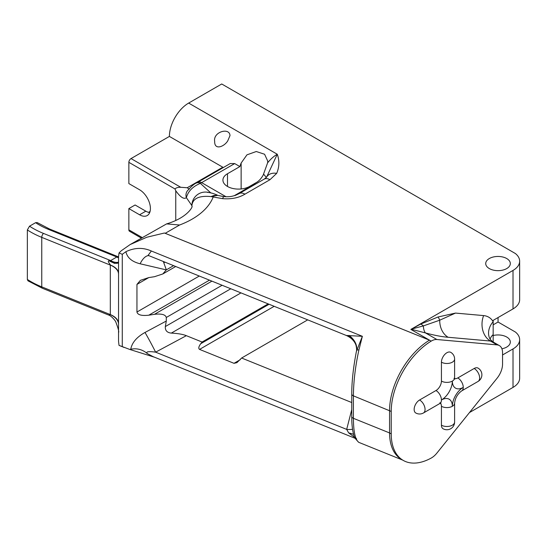 <?xml version="1.0" encoding="UTF-8"?>
<svg xmlns="http://www.w3.org/2000/svg" width="547" height="547" viewBox="0 0 547 547"><rect width="100%" height="100%" fill="white"/><g stroke="black" fill="none" stroke-linecap="round" stroke-linejoin="round"><path stroke-width="0.82" d="M438.051 316.993A11.576 8.061 -133.3 0 1 439.72 320.207L455.507 313.082L438.051 316.993L420.787 324.043L410.872 329.397L431.173 341.13A15.432 8.909 -60 0 1 436.889 339.516L497.093 344.89A15.432 8.909 -60 0 1 499.349 345.588A15.432 8.909 -60 0 1 502.549 352.651L502.549 364.145A15.432 8.909 -60 0 1 497.093 378.203L436.889 453.094A15.432 8.909 -60 0 1 431.173 458.078A57.873 33.415 -60 0 1 403.214 460.396A57.873 33.415 -60 0 1 391.228 433.901L389.567 432.937A57.873 33.415 -60 0 0 401.553 459.432L403.214 460.396M497.093 344.89L490.433 341.048L448.15 337.273A19.289 15.213 -84.9 0 1 439.72 320.207L423.351 325.909A11.576 8.301 -136.7 0 0 420.787 324.043M448.15 337.273C441.983 336.795 434.434 335.352 425.491 332.932A19.289 7.555 -74.1 0 1 423.351 325.909L411.87 329.007M391.228 433.901L391.228 411.433A57.873 33.415 -60 0 1 431.173 341.13M419.604 399.98A7.72 4.458 120 0 0 414.147 409.429A7.72 4.458 120 0 0 415.747 412.964A7.72 7.72 0 0 0 423.467 412.964A7.72 4.458 -120 0 0 425.06 409.429A7.72 4.458 60 0 0 419.604 399.98L435.973 390.531A7.72 4.458 -60 0 0 441.429 381.081L441.429 362.182A7.72 4.458 120 0 1 444.8 354.415A7.72 4.458 120 0 1 450.749 352.343A7.72 7.72 0 0 1 454.605 359.03A7.72 4.458 180 0 1 452.348 362.182A7.72 4.458 180 0 1 441.429 362.182M474.174 368.48A7.72 4.458 -120 0 1 479.63 377.929A7.72 4.458 -120 0 1 478.03 381.464A7.72 7.72 0 0 0 478.03 368.097A7.72 4.458 120 0 0 474.174 368.48L457.805 377.929A7.72 4.458 -60 0 1 454.639 378.592M441.429 425.183A7.72 4.458 120 0 0 443.029 428.718A7.72 7.72 0 0 0 454.605 422.031A7.72 4.458 180 0 1 452.348 425.183A7.72 4.458 -0 0 1 441.429 425.183L441.429 406.284A7.72 4.458 0 0 0 452.348 406.284A15.432 8.909 -60 0 1 463.261 387.379A15.432 8.909 -60 0 1 452.348 381.081A15.432 8.909 -60 0 1 441.429 399.98A15.432 8.909 -60 0 1 452.348 406.284A7.72 4.458 180 0 0 454.605 403.132L454.605 422.031M440.424 403.214A7.72 4.458 -60 0 1 441.429 406.284M410.872 329.397L513.011 270.43A22.673 13.087 0 0 0 519.65 261.179A22.673 13.087 0 0 0 515.383 253.528L221.72 83.985L188.653 103.075A27.227 15.719 120 0 0 169.399 136.422L223.347 167.532M169.399 136.422L131.027 158.575A3.063 1.771 120 0 0 128.86 162.329L128.86 183.58L139.588 189.775A15.309 8.841 60 0 1 149.591 203.272A15.309 8.841 60 0 1 147.246 215.539A15.309 8.841 60 0 1 139.588 214.78L128.86 208.592L135.095 204.988L145.823 211.183A15.309 8.841 -120 0 0 149.7 212.592M131.027 158.575L180.749 187.286L187.204 187.758L189.276 189.166M222.636 198.65A11.576 1.839 96.5 0 1 223.955 196.605L223.955 196.605C227.169 196.886 229.993 196.742 232.441 196.175C235.73 195.204 234.123 196.079 239.148 193.59L264.174 179.142L266.567 177.194L277.267 154.24C279.579 160.688 279.38 167.067 276.673 173.378L269.958 179.717L244.933 194.164C238.772 197.857 231.34 199.354 222.636 198.65L210.964 196.578L214.041 195.45A11.576 2.455 98.8 0 0 213.255 196.811A78.276 45.189 180 0 1 179.594 225.008L166.596 223.894L130.145 244.557L146.842 237.234L164.435 233.008L165.215 233.309L179.594 225.008M165.215 233.309L429.504 340.152A57.873 33.415 -60 0 0 402.961 367.769A57.873 33.415 -60 0 0 389.567 410.469L389.567 432.937L353.403 418.318C353.499 432.041 355.338 440.055 358.907 442.366L358.47 442.147A3.856 3.761 120.2 0 0 358.907 442.366M489.326 268.577A12.301 7.097 0 0 0 506.72 268.577A12.301 7.097 0 0 0 510.324 263.551A12.301 7.097 0 0 0 498.023 256.454A12.301 7.097 0 0 0 485.722 263.551A12.301 7.097 0 0 0 489.326 268.577M469.497 412.534L513.011 387.413A22.673 13.087 0 0 0 519.65 378.155L519.65 339.673A22.673 13.087 180 0 1 513.011 348.924L502.549 354.969M227.743 140.88C224.222 146.699 214.397 150.616 214.67 141.406C212.913 131.752 229.713 127.143 229.986 135.622L227.743 140.88M226.068 196.756L201.658 182.664A7.72 4.458 -120 0 0 197.802 182.281L230.246 163.546L234.704 163.58L200.352 183.368A7.72 5.135 -115.3 0 0 196.373 183.033L196.373 183.033C194.903 183.532 192.838 185.118 190.178 187.792L188.619 189.604M254.923 184.483A11.576 6.68 60 0 1 254.28 184.141L255.538 182.985C258.546 181.46 261.097 178.828 263.175 175.102L267.633 162.794L267.743 161.105L264.584 154.247L256.269 151.519L246.957 154.835L241.138 163.047A27.227 15.719 120 0 0 239.887 166.575L234.704 163.58M148.517 212.345L150.076 211.443M498.057 317.547L498.057 322.026L515.383 332.022A22.673 13.087 180 0 1 519.65 339.673M180.749 187.286C178.11 187.197 176.182 187.751 174.965 188.947L128.86 162.329M128.86 208.592L128.86 229.843A3.063 1.771 120 0 0 129.495 231.244L141.345 238.089M188.366 189.816A7.72 7.138 52.4 0 0 186.383 197.665C183.963 199.532 180.421 197.228 175.758 190.759L174.965 188.947M29.517 226.191A79.014 45.62 0 0 0 43.514 233.425L110.644 260.563L116.798 257.008L48.43 229.371A3.063 1.436 -68 0 1 49.579 229.029L37.189 222.567L35.596 222.684L29.517 226.191L27.35 229.945L27.35 279.435L27.938 280.809L42.365 288.255A3.063 1.436 112 0 1 41.757 286.86L110.316 314.58L110.309 264.994C110.597 264.543 106.959 261.097 108.853 260.775L110.644 260.563A19.289 11.138 -120 0 0 118.542 262.211M436.889 339.516L425.491 332.932L412.178 329.492M118.542 262.957L114.59 263.394L108.853 260.775M130.145 244.557L121.229 250.793L119.02 252.981L118.542 256.728L118.542 341.253L119.02 345.383L122.268 346.695L122.268 254.293L125.913 251.688C134.617 247.559 143.102 247.333 151.362 251.011L362.367 336.309L358.907 349.957C355.352 366.305 353.512 381.608 353.403 395.85L391.228 411.433M118.542 273.514A19.289 10.441 0 0 0 110.309 264.994M118.542 324.35A19.289 11.87 -0 0 0 110.309 314.669L110.316 314.58A19.289 11.138 0 0 1 118.542 323.674M513.011 270.43L513.011 308.918L493.162 320.378L493.162 342.019M513.011 308.918A22.673 13.087 0 0 0 519.65 299.66L519.65 261.179M501.914 348.781A12.301 7.097 0 0 0 506.72 347.065A12.301 7.097 0 0 0 510.324 342.046A12.301 7.097 0 0 0 493.162 335.523M493.162 324.85L498.057 322.026M307.701 319.865L241.617 358.018L351.755 402.544M355.03 438.263L153.092 356.63L147.348 353.608C142.473 349.485 136.948 348.022 130.76 349.225C131.923 342.723 136.668 337.13 145.01 332.46L166.288 321.048L166.288 317.486L222.109 285.26M166.288 321.048L165.338 326.559L230.793 288.768M211.921 281.144L154.459 314.32C161.597 313.534 165.536 314.587 166.288 317.486M154.459 314.32L148.777 315.195C141.646 315.981 137.7 314.928 136.948 312.022L136.948 284.419L140.415 280.344L148.777 277.589L154.459 276.707L162.828 273.951L175.717 266.505M173.611 265.651L166.288 269.876L162.828 273.951M166.288 269.876L140.121 263.784A19.289 8.301 102.8 0 1 148.866 255.647M163.327 261.493L166.288 269.719M241.617 358.018L236.885 362.682L233.993 363.317L240.27 359.694M274.177 306.313L199.552 349.396L233.993 363.317M199.552 349.396C198.253 348.48 198.65 346.586 200.735 343.707L269.083 304.248M268.167 303.879L202.082 342.032L200.735 343.707M202.082 342.032L186.349 335.673C182.883 334.299 177.878 333.438 171.327 333.102C167.054 332.672 165.057 330.491 165.338 326.559M210.677 192.79L200.352 183.368C192.797 186.452 188.141 191.218 186.383 197.665L191.901 205.631C192.64 198.486 198.999 195.464 210.964 196.578L217.747 195.334C212.51 192.865 208.612 192.435 207.457 192.387L207.463 192.387M266.567 177.194L266.567 177.194A11.576 8.998 29.1 0 1 276.673 173.378M214.041 195.45L217.747 195.334M263.627 174.144L266.382 177.44M209.166 192.592A13.504 13.456 171.6 0 0 191.901 205.631A55.124 31.829 0 0 1 191.908 206.082C193.358 206.267 187.382 217.802 166.596 223.894M255.538 182.985L249.528 186.459A15.583 8.998 180 0 1 232.543 188.407A15.583 8.998 180 0 1 222.923 180.093A15.583 8.998 180 0 1 227.49 173.734L239.887 166.575M130.76 349.225L129.912 349.499L119.02 345.383M119.02 252.981L122.268 254.293M124.06 347.454L122.268 346.695M129.912 349.499L154.61 357.246M108.853 314.935L110.309 314.669M118.542 257.883A19.289 11.138 -120 0 1 116.798 257.008L118.542 257.111M164.435 233.008L429.504 340.166M493.162 321.643A19.289 15.001 -31 0 0 490.269 339.461L492.697 341.745A15.432 8.909 120 0 0 490.433 341.048A19.289 15.213 -84.9 0 1 483.616 315.592A34.721 20.048 -60 0 1 493.162 321.643M151.362 251.011L148.093 255.34L346.299 335.468L362.367 336.309L356.391 351.447C353.273 367.687 351.728 381.881 351.755 394.025A3.856 2.229 180 0 0 353.403 395.85L353.403 418.318A3.856 2.229 180 0 1 351.755 416.493L351.755 394.025M186.349 335.673L155.621 352.159C148.319 351.167 145.564 351.646 147.348 353.608M356.63 438.817L348.658 432.882L346.682 429.395A19.289 7.911 -165.6 0 0 352.535 429.313M356.582 350.559A19.289 16.766 -13.5 0 0 356.22 346.019A19.289 16.766 -13.5 0 0 355.981 345.164A19.289 16.766 -13.5 0 0 347.475 335.584M348.658 432.882A19.289 4.301 -174 0 1 353.56 434.38M351.755 409.594L346.682 429.395L155.621 352.159A19.289 0.868 61.8 0 0 145.01 332.46M109.236 260.7A19.289 7.624 -132.3 0 0 118.542 262.82M118.193 257.063A19.289 13.784 -103.8 0 0 118.542 257.24M187.204 187.758L222.759 167.232M188.653 103.075L277.267 154.24A27.227 15.719 -60 0 0 267.633 162.794M139.588 214.78L145.823 211.183M128.86 229.843L142.247 237.569M175.758 220.448L175.758 190.759M48.43 229.371A70.44 40.669 180 0 1 35.596 222.684M43.514 233.425A3.063 1.436 112 0 0 41.757 237.371A82.077 47.384 180 0 1 27.35 229.945M27.35 279.435A82.077 47.384 0 0 0 41.757 286.86L41.757 237.371L110.316 265.09A19.289 11.138 0 0 1 118.542 274.184M455.507 313.082L483.616 315.592M513.011 348.924L513.011 387.413M148.777 315.195L209.474 280.153M136.948 312.022L199.286 276.037M136.948 284.419L148.777 277.589M163.785 262.799L164.927 262.143M171.327 333.102L240.981 292.891M264.174 179.142A11.576 6.68 60 0 1 269.958 179.717M239.148 193.59A11.576 6.68 60 0 1 244.933 194.164M234.253 195.703L254.28 184.141M227.49 173.734L227.49 186.459M241.138 188.961L241.138 163.047M140.121 263.784C131.916 261.733 127.184 257.699 125.913 251.688M493.162 334.634A19.289 11.138 0 0 0 490.146 339.249M358.907 349.957A3.856 0.841 -168.4 0 0 356.678 350.169A19.289 14.564 20.6 0 0 349.027 335.393M478.03 381.464L461.661 390.914A7.72 4.458 -120 0 0 463.261 387.379A7.72 4.458 -120 0 0 457.805 377.929M441.429 381.081A7.72 4.458 180 0 0 452.348 381.081A7.72 4.458 0 0 0 454.605 377.929L454.748 379.092L453.942 378.312M439.836 402.749L440.916 403.057L439.836 403.515A7.72 4.458 -120 0 0 441.429 399.98A7.72 4.458 -120 0 0 435.973 390.531M499.349 345.588L492.697 341.745M197.802 182.281L196.373 183.033M223.955 196.605L218.321 195.546M108.327 314.922L42.365 288.255M49.579 229.029L118.542 256.912M402.722 460.109L359.331 442.571M489.832 338.661L490.269 339.461M351.755 416.493C351.837 421.156 351.735 422.927 352.541 429.354C353.28 433.668 354.094 436.609 354.989 438.181L358.47 442.147M356.391 351.447C356.808 350.483 356.678 348.391 355.981 345.164M346.299 335.461C354.62 339.195 356.029 345.307 356.22 346.019M108.327 314.915C111.479 315.831 115.383 320.699 115.793 321.944C118.275 328.542 119.191 332.063 118.542 332.514M461.661 390.914C457.552 393.97 455.2 398.045 454.605 403.132M454.605 359.03L454.605 377.929M439.836 403.515L423.467 412.964"/></g></svg>
